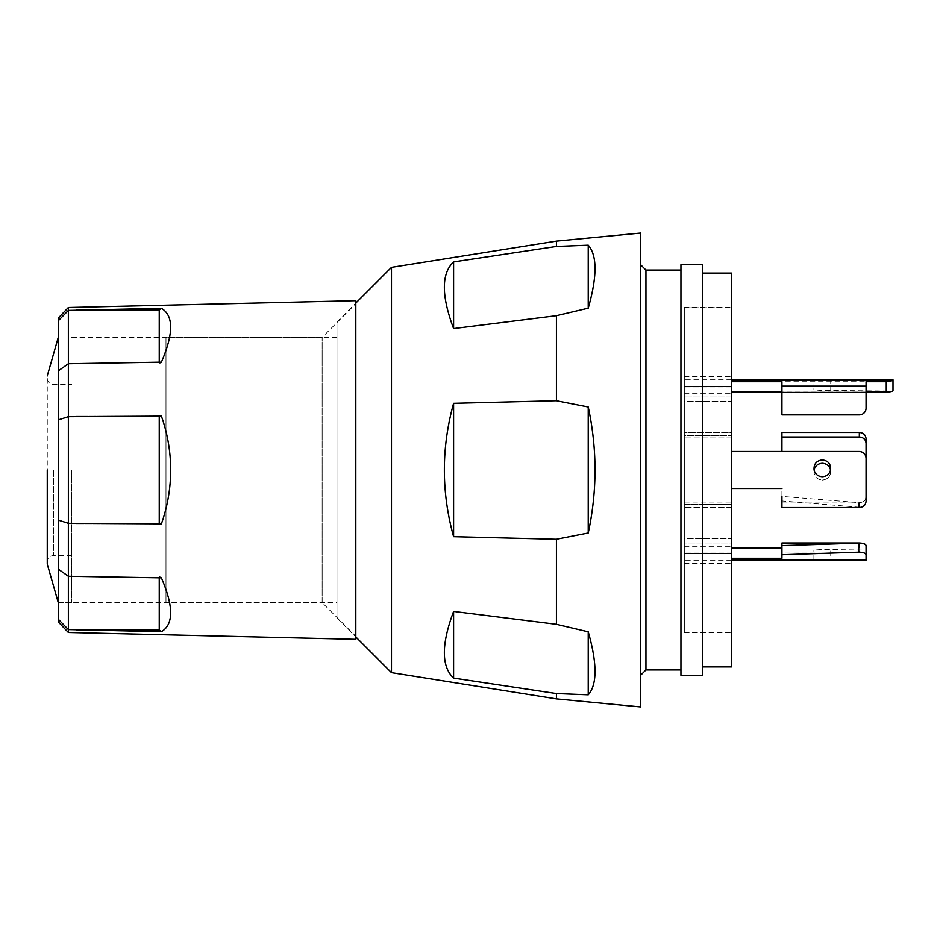 <?xml version="1.0" encoding="UTF-8"?>
<svg xmlns="http://www.w3.org/2000/svg" width="940" height="940" viewBox="0 0 940 940"><rect width="100%" height="100%" fill="white"/><g stroke="black" fill="none" stroke-linecap="round" stroke-linejoin="round"><path stroke-width="0.7" stroke-dasharray="4.7 3.53" d="M336.966 602.611L336.966 337.389L336.966 602.611L165.981 602.611L165.981 337.389L165.981 602.611M336.966 337.389L165.981 337.389M336.966 321.903L336.966 618.097L336.966 321.903L355.814 303.056M336.966 618.097L355.814 636.944M684.32 307.427L684.32 632.573L684.32 307.427L731.438 307.427L731.438 632.573L731.438 307.427M684.32 632.573L731.438 632.573M640.563 675.32L640.563 264.68L640.563 675.32M680.948 669.926L680.948 270.074L680.948 669.926M702.497 666.907L702.497 273.094L702.497 666.907M391.487 267.371L391.487 672.629M556.421 241.122L556.421 246.456L453.597 261.919C441.283 273.481 441.283 295.701 453.597 328.589L556.421 315.711L556.421 400.745L453.597 403.331C441.283 447.781 441.283 492.219 453.597 536.67L556.421 539.255L556.421 624.289L453.597 611.411C441.283 644.3 441.283 666.519 453.597 678.081L556.421 693.544L556.421 698.878M556.421 693.544L588.229 694.801C597.264 684.59 597.264 663.593 588.229 631.809L556.421 624.289M556.421 539.255L588.229 532.992C597.264 490.997 597.264 449.003 588.229 407.008L556.421 400.745M556.421 315.711L588.229 308.191C597.264 276.407 597.264 255.41 588.229 245.199L556.421 246.456M640.563 233.05L640.563 706.951M731.438 273.094L731.438 666.907M702.497 264.68L702.497 675.32M680.948 264.68L680.948 675.32M645.945 270.074L645.945 669.926M453.597 328.589L453.597 261.919M588.229 245.199L588.229 308.191M453.597 536.67L453.597 403.331M588.229 407.008L588.229 532.992M453.597 678.081L453.597 611.411M588.229 631.809L588.229 694.801M58.268 470L58.268 602.611L58.268 470M71.734 470L71.734 602.611L71.734 470M58.268 318.108L58.268 621.892M68.362 632.479L68.362 629.565L161.398 631.704C173.712 624.418 173.712 606.465 161.398 577.853L68.373 576.267L68.362 523.31L161.398 523.85C167.555 506.425 170.645 488.483 170.669 470C170.645 451.517 167.555 433.575 161.398 416.15L68.373 416.702L68.362 363.733L161.398 362.147C173.712 333.536 173.712 315.582 161.398 308.296L68.373 310.435L68.362 307.521M58.268 370.877L68.373 363.733L68.373 310.435L58.268 320.775M71.734 602.611L58.268 602.611L58.268 337.389L58.268 602.611L322.15 602.611L322.15 337.389L355.814 303.726L355.814 636.274L355.814 303.726M71.734 337.389L322.15 337.389L322.15 602.611L355.814 636.274M355.814 639.306L355.814 300.694M58.268 619.225L68.373 629.565L68.373 576.267L58.268 569.123M58.268 520.102L68.373 523.298L68.373 416.702L58.268 419.898M159.248 416.15L76.058 416.15L161.398 416.15L159.248 416.15L159.248 523.85L76.058 523.85L159.248 523.85M159.248 577.806L159.248 575.997L76.058 575.997L159.248 575.997L161.398 577.853L159.248 575.997L159.248 629.847L76.058 629.847M161.398 308.296L159.248 310.153L159.248 364.003L161.398 362.147L159.248 364.003L76.058 364.003L159.248 364.003L159.248 362.194M159.248 310.153L76.058 310.153M159.248 629.847L161.398 631.704M731.438 632.232L731.438 307.768L731.438 632.232L684.32 632.232L684.32 307.768L684.32 632.232M731.438 307.768L684.32 307.768M731.438 553.578L731.438 538.549L731.438 563.565L731.438 553.578L684.32 553.578L684.32 538.549L684.32 546.739L684.32 538.549L731.438 538.549L684.32 538.549L684.32 563.565L684.32 553.578L731.438 553.578M731.438 512.077L731.438 427.923L731.438 512.077L684.32 512.077L684.32 435.49L684.32 504.51L731.438 504.51L684.32 504.51L684.32 512.077L684.32 427.923L684.32 435.49L731.438 435.49L684.32 435.49L684.32 427.923L684.32 512.077L731.438 512.077M731.438 386.422L731.438 401.451L731.438 376.435L731.438 386.422L684.32 386.422L684.32 401.451L684.32 393.261L684.32 401.451L731.438 401.451L684.32 401.451L684.32 376.435L684.32 386.422L731.438 386.422M684.32 427.923L731.438 427.923L684.32 427.923M781.927 500.973L781.927 496.39L859.336 502.689C863.437 502.348 865.681 500.256 866.069 496.414L866.069 500.985C865.681 504.804 863.437 506.883 859.336 507.236L781.927 500.973L781.927 488.518L731.438 488.518L731.438 502.982L684.32 502.982L684.32 507.53L684.32 432.471L684.32 507.53L684.32 502.982L731.438 502.982L731.438 507.53L731.438 488.518L781.927 488.518L781.927 507.53M814.075 470C813.652 475.946 816.402 479.306 822.312 480.093C816.402 479.318 813.652 475.946 814.075 470C815.227 474.195 817.976 476.439 822.312 476.733C826.648 476.439 829.397 474.195 830.561 470C829.409 465.805 826.659 463.561 822.312 463.267C817.976 463.561 815.227 465.805 814.075 470C813.652 464.055 816.402 460.682 822.312 459.907C828.234 460.682 830.984 464.055 830.561 470C830.984 475.946 828.234 479.318 822.312 480.093C828.222 479.318 830.972 475.957 830.561 470M866.069 500.985L866.069 438.71M866.069 501.29L866.069 458.215C865.693 454.149 863.449 451.905 859.336 451.482L731.438 451.482L731.438 432.471L684.32 432.471L684.32 470L684.32 432.471L731.438 432.471L731.438 451.482L781.927 451.482L781.927 432.471M866.069 470L866.069 496.414M731.438 437.018L684.32 437.018L731.438 437.018L731.438 432.471L731.438 451.482L731.438 437.018M731.438 507.53L684.32 507.53L731.438 507.53L731.438 488.518L731.438 507.53M866.069 545.635L866.069 550.111L822.312 549.465L814.075 550.111L830.737 550.088L830.737 560.193M813.899 560.193L813.899 550.088L684.32 550.111L684.32 543.003L684.32 550.111M866.069 560.205L866.069 554.6C865.681 553.108 863.437 552.25 859.336 552.027L781.927 552.027L781.927 558.289L781.927 545.635L781.927 547.938L731.438 547.938L731.438 543.003L684.32 543.003L684.32 560.205L684.32 543.003L731.438 543.003L731.438 552.027L684.32 552.027L731.438 552.027L731.438 558.289L781.927 558.289L781.927 547.938M731.438 560.205L684.32 560.205M731.438 547.938L731.438 558.289M781.927 543.003L781.927 552.027M866.069 550.111L866.069 545.517M866.069 496.708C865.681 500.538 863.437 502.63 859.336 502.982L781.927 502.982M814.075 379.795L813.899 389.912L830.737 389.912L830.737 379.807L814.075 379.795M891.05 391.616L893 390.758L893 389.889L822.312 390.535L814.075 389.889L684.32 389.889L684.32 396.997L684.32 389.889M731.438 379.795L684.32 379.795L684.32 387.973L684.32 379.795M731.438 387.973L684.32 387.973L684.32 396.997L684.32 387.973L731.438 387.973L731.438 381.711L886.267 381.711L886.267 392.062L731.438 392.062L731.438 396.997L684.32 396.997L731.438 396.997L731.438 387.973M866.069 408.172L866.069 392.098L781.927 392.098L781.927 414.893L859.336 414.893A6.733 6.733 0 0 0 866.069 408.172M781.927 381.711L781.927 392.098M866.069 381.711L866.069 392.098M893 390.758L893 380.571L886.267 381.711M731.438 381.711L731.438 392.062M53.733 470L53.733 555.493L53.733 470M47.258 564.071L47.258 375.93M858.761 507.212L858.761 502.665M859.336 543.003L859.336 552.027M859.336 502.982L859.336 507.53M71.734 555.493L53.733 555.493C49.644 555.893 47.4 558.137 47 562.226L47 377.774C47.447 381.91 49.691 384.154 53.733 384.507L71.734 384.507M684.32 546.739L731.438 546.739M684.32 563.565L731.438 563.565M684.32 393.261L731.438 393.261M684.32 376.435L731.438 376.435"/><path stroke-width="1.41" d="M355.814 636.944L391.487 672.629L391.487 267.371L556.421 241.122L640.563 233.05L640.563 706.951L556.421 698.878L556.421 693.544L453.597 678.081C441.283 666.519 441.283 644.3 453.597 611.411L556.421 624.289L556.421 539.255L453.597 536.67C441.283 492.219 441.283 447.781 453.597 403.331L556.421 400.745L556.421 315.711L453.597 328.589C441.283 295.701 441.283 273.481 453.597 261.919L556.421 246.456L556.421 241.122M355.814 303.056L391.487 267.371M680.948 669.926L645.945 669.926L645.945 270.074L640.563 264.68M645.945 669.926L640.563 675.32M680.948 270.074L645.945 270.074M702.497 675.32L702.497 264.68L680.948 264.68L680.948 675.32L702.497 675.32M702.497 666.907L731.438 666.907L731.438 273.094L702.497 273.094M556.421 246.456L588.229 245.199C597.264 255.41 597.264 276.407 588.229 308.191L556.421 315.711M556.421 400.745L588.229 407.008C597.264 449.003 597.264 490.997 588.229 532.992L556.421 539.255M556.421 624.289L588.229 631.809C597.264 663.593 597.264 684.59 588.229 694.801L556.421 693.544M391.487 672.629L556.421 698.878M453.597 403.331L453.597 536.67M588.229 532.992L588.229 407.008M453.597 611.411L453.597 678.081M588.229 694.801L588.229 631.809M453.597 261.919L453.597 328.589M588.229 308.191L588.229 245.199M68.362 632.479L58.268 621.892L58.268 318.108L68.362 307.521L68.362 310.435L161.398 308.296C173.712 315.582 173.712 333.536 161.398 362.147L68.362 363.733L68.373 416.702L161.398 416.15C167.555 433.575 170.645 451.517 170.669 470C170.645 488.483 167.555 506.425 161.398 523.85L68.362 523.31L68.362 576.267L161.398 577.853C173.712 606.465 173.712 624.418 161.398 631.704L68.362 629.565L68.362 632.479L355.814 639.306L355.814 300.694L68.362 307.521M58.268 419.898L68.362 416.69L68.373 523.298L58.268 520.102M159.248 523.85L159.248 416.15M161.398 631.704L159.248 629.847L76.058 629.847M58.268 569.123L68.362 576.267L68.373 629.565L58.268 619.225M159.248 629.847L159.248 577.806M159.248 362.194L159.248 310.153L76.058 310.153M159.248 310.153L161.398 308.296M58.268 320.775L68.362 310.435L68.373 363.733L58.268 370.877M814.075 470C815.227 465.805 817.976 463.561 822.312 463.267C826.648 463.561 829.397 465.805 830.561 470C829.409 474.195 826.659 476.439 822.312 476.733C817.976 476.439 815.227 474.195 814.075 470C813.652 464.055 816.402 460.694 822.312 459.907C828.222 460.682 830.972 464.043 830.561 470M859.336 432.471C863.437 432.823 865.681 434.903 866.069 438.71L866.069 443.292C865.681 439.462 863.437 437.37 859.336 437.018L859.336 432.471L781.927 432.471L781.927 451.482L731.438 451.482L859.336 451.482C863.449 451.905 865.693 454.149 866.069 458.215L866.069 501.29C865.681 505.097 863.437 507.177 859.336 507.53L781.927 507.53L781.927 496.39M781.927 488.518L731.438 488.518L781.927 488.518M859.336 437.018L781.927 437.018M866.069 443.292L866.069 470M781.927 554.718L781.927 545.635L859.336 543.132C863.437 543.355 865.681 544.189 866.069 545.635L866.069 554.718C865.681 553.225 863.437 552.379 859.336 552.156L781.927 554.718L781.927 558.289L731.438 558.289M866.069 554.718L866.069 560.205L813.899 560.193M731.438 560.205L830.737 560.193M781.927 547.938L731.438 547.938M781.927 545.635L781.927 543.003L859.336 543.003C863.437 543.226 865.681 544.072 866.069 545.517L866.069 554.6M893 379.795L893 380.571L893 379.795L731.438 379.795M731.438 381.711L781.927 381.711L781.927 386.152L866.069 386.152L866.069 408.172A6.733 6.733 0 0 1 859.336 414.893L781.927 414.893L781.927 386.152M866.069 392.062L886.267 392.062L886.267 381.711L866.069 381.711L866.069 386.152M886.267 381.711L893 380.571L893 390.758C892.624 391.463 890.38 391.898 886.267 392.062L891.05 391.616M893 389.889L893 390.758M781.927 392.062L731.438 392.062M47.258 470L47.258 564.071L47.258 470M858.761 552.168L858.761 543.144M866.069 392.415L781.927 392.415M47.258 564.071L58.268 602.611M47.258 375.93L58.268 337.389"/></g></svg>
